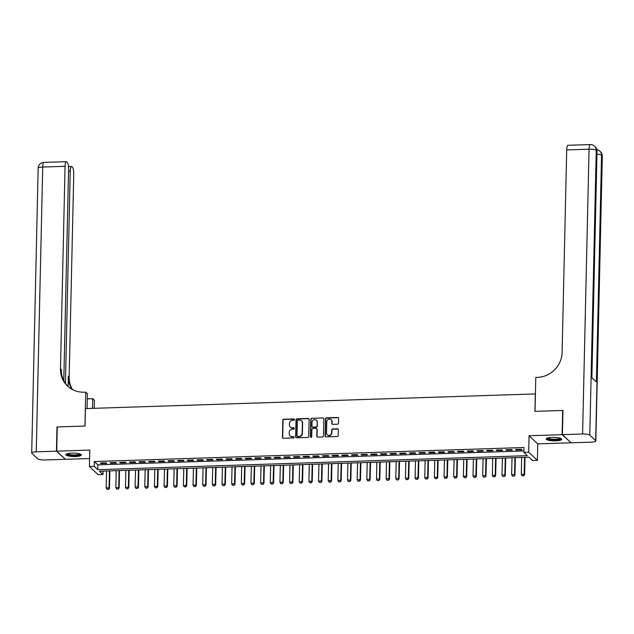 <?xml version="1.0" encoding="UTF-8"?>
<svg xmlns="http://www.w3.org/2000/svg" width="634" height="634" viewBox="0 0 634 634"><rect width="100%" height="100%" fill="white"/><g stroke="black" fill="none" stroke-linecap="round" stroke-linejoin="round"><path stroke-width="0.95" d="M294.517 419.557A0.682 0.65 -46.9 0 0 293.867 418.916L283.802 419.248A0.975 0.919 -46.9 0 0 282.827 420.223L282.439 437.341A0.975 0.919 -46.9 0 0 283.366 438.26L293.439 437.935A0.682 0.65 -46.9 0 0 293.914 436.771A0.682 0.65 -46.9 0 0 293.463 436.604L292.163 436.644A3.122 2.956 -46.9 0 1 289.199 433.704L289.231 432.277A3.122 2.956 -46.9 0 1 292.337 429.131L293.637 429.091A0.682 0.65 -46.9 0 0 294.121 427.926A0.682 0.65 -46.9 0 0 293.669 427.76L292.361 427.799A3.122 2.956 -46.9 0 1 289.397 424.859L289.437 423.433A3.122 2.956 -46.9 0 1 292.536 420.287L293.835 420.247A0.682 0.65 -46.9 0 0 294.517 419.557M294.422 419.209A0.682 0.65 -46.9 0 0 294.105 419.137L284.032 419.462A0.975 0.919 -46.9 0 0 283.065 420.445L282.677 437.563A0.975 0.919 -46.9 0 0 282.851 438.126M294.017 436.897A0.682 0.65 -46.9 0 0 293.701 436.818L292.163 436.644M294.224 428.053A0.682 0.65 -46.9 0 0 293.899 427.982L292.361 427.799M552.087 437.428A7.751 1.728 -178.7 0 0 546.167 438.974A7.751 1.728 -178.7 0 0 555.756 440.868A7.751 1.728 -178.7 0 0 561.669 439.322A7.751 1.728 -178.7 0 0 552.087 437.428M71.785 453.104A7.751 1.728 -178.7 0 0 65.865 454.641A7.751 1.728 -178.7 0 0 75.446 456.535A7.751 1.728 -178.7 0 0 81.366 454.998A7.751 1.728 -178.7 0 0 71.785 453.104M337.518 424.194A0.975 0.919 -46.9 0 0 338.493 423.211L338.596 418.408A0.975 0.919 -46.9 0 0 337.676 417.489L326.494 417.854A0.975 0.919 -46.9 0 0 325.519 418.836L325.131 435.946A0.975 0.919 -46.9 0 0 326.058 436.866L337.24 436.501A0.975 0.919 -46.9 0 0 338.207 435.518L338.342 429.725A0.975 0.919 -46.9 0 0 337.415 428.798L332.628 428.956A0.975 0.919 -46.9 0 0 331.661 429.939L331.598 432.816A2.607 2.473 -46.9 0 1 327.279 434.805A2.607 2.473 -46.9 0 1 326.526 432.982L326.779 421.713A2.607 2.473 -46.9 0 1 331.099 419.724A2.607 2.473 -46.9 0 1 331.851 421.547L331.812 423.425A0.975 0.919 -46.9 0 0 332.731 424.344L337.518 424.194M523.858 452.375L528.685 452.216L537.378 460.355L532.552 460.514L529.025 457.209L99.411 471.228L102.93 474.533L98.104 474.692L89.41 466.545L94.236 466.394L97.763 469.691L527.385 455.672L523.858 452.375L523.969 447.525L94.347 461.544L94.236 466.394M89.41 466.545L89.782 450.077L56.719 451.162L57.266 426.944L85.027 426.04L85.424 408.597L535.31 393.92L534.914 411.355L562.675 410.452L562.12 434.67L529.057 435.748L528.685 452.216M309.13 419.367A0.975 0.919 -46.9 0 0 308.203 418.448L297.021 418.812A0.975 0.919 -46.9 0 0 296.046 419.795L295.658 436.913A0.975 0.919 -46.9 0 0 296.585 437.832L307.767 437.468A0.975 0.919 -46.9 0 0 308.742 436.485L309.13 419.367M311.754 418.329L322.936 417.964A0.975 0.919 -46.9 0 1 323.863 418.884L323.475 436.002A0.975 0.919 -46.9 0 1 322.508 436.984L317.721 437.143A0.975 0.919 -46.9 0 1 316.794 436.224L316.952 429.281A0.975 0.919 -46.9 0 0 316.025 428.362L312.847 428.465A0.975 0.919 -46.9 0 0 311.88 429.448L311.714 436.668A0.682 0.65 -46.9 0 1 310.589 437.191A0.682 0.65 -46.9 0 1 310.391 436.715L310.787 419.312A0.975 0.919 -46.9 0 1 311.754 418.329L322.936 417.964M570.822 442.532L562.12 434.67M56.719 451.162L65.413 459.301L89.592 458.509M106.187 462.812L100.394 463.002L100.98 463.549L106.774 463.359L106.187 462.812M115.84 462.495L110.054 462.685L110.641 463.232L116.434 463.05L115.84 462.495M125.5 462.178L119.707 462.368L120.294 462.923L126.087 462.733L125.5 462.178M135.153 461.869L129.36 462.059L129.946 462.606L135.739 462.416L135.153 461.869M144.806 461.552L139.012 461.742L139.599 462.289L145.392 462.099L144.806 461.552M154.458 461.235L148.665 461.425L149.259 461.972L155.045 461.79L154.458 461.235M164.119 460.918L158.326 461.108L158.912 461.663L164.705 461.473L164.119 460.918M173.771 460.609L167.978 460.799L168.565 461.346L174.358 461.156L173.771 460.609M183.424 460.292L177.631 460.482L178.217 461.029L184.011 460.839L183.424 460.292M193.077 459.975L187.284 460.165L187.87 460.712L193.663 460.53L193.077 459.975M202.729 459.658L196.936 459.848L197.531 460.403L203.324 460.213L202.729 459.658M212.39 459.349L206.597 459.539L207.183 460.086L212.976 459.896L212.39 459.349M222.043 459.032L216.249 459.222L216.836 459.769L222.629 459.579L222.043 459.032M231.695 458.715L225.902 458.905L226.489 459.452L232.282 459.27L231.695 458.715M241.348 458.398L235.555 458.588L236.141 459.143L241.934 458.953L241.348 458.398M251.001 458.089L245.215 458.279L245.802 458.826L251.595 458.636L251.001 458.089M260.661 457.772L254.868 457.962L255.454 458.509L261.248 458.319L260.661 457.772M270.314 457.455L264.521 457.645L265.107 458.192L270.9 458.01L270.314 457.455M279.966 457.138L274.173 457.328L274.76 457.883L280.553 457.693L279.966 457.138M289.619 456.829L283.826 457.019L284.42 457.566L290.206 457.376L289.619 456.829M299.28 456.512L293.487 456.702L294.073 457.249L299.866 457.059L299.28 456.512M308.932 456.195L303.139 456.385L303.726 456.932L309.519 456.749L308.932 456.195M318.585 455.878L312.792 456.068L313.378 456.623L319.171 456.432L318.585 455.878M328.238 455.569L322.444 455.759L323.031 456.306L328.824 456.115L328.238 455.569M337.89 455.252L332.097 455.442L332.692 455.989L338.485 455.798L337.89 455.252M347.551 454.935L341.758 455.125L342.344 455.672L348.137 455.489L347.551 454.935M357.204 454.618L351.41 454.808L351.997 455.363L357.79 455.172L357.204 454.618M366.856 454.309L361.063 454.499L361.649 455.046L367.443 454.855L366.856 454.309M376.509 453.992L370.716 454.182L371.302 454.729L377.095 454.538L376.509 453.992M386.161 453.675L380.376 453.865L380.963 454.412L386.756 454.229L386.161 453.675M395.822 453.358L390.029 453.548L390.615 454.102L396.409 453.912L395.822 453.358M405.475 453.048L399.682 453.239L400.268 453.786L406.061 453.595L405.475 453.048M415.127 452.731L409.334 452.922L409.921 453.469L415.714 453.278L415.127 452.731M424.78 452.414L418.987 452.605L419.573 453.151L425.366 452.969L424.78 452.414M434.441 452.097L428.647 452.288L429.234 452.842L435.027 452.652L434.441 452.097M444.093 451.788L438.3 451.979L438.886 452.525L444.68 452.335L444.093 451.788M453.746 451.471L447.953 451.662L448.539 452.208L454.332 452.018L453.746 451.471M463.399 451.154L457.605 451.345L458.192 451.891L463.985 451.709L463.399 451.154M473.051 450.837L467.258 451.028L467.852 451.582L473.638 451.392L473.051 450.837M482.712 450.528L476.919 450.719L477.505 451.265L483.298 451.075L482.712 450.528M492.364 450.211L486.571 450.402L487.158 450.948L492.951 450.758L492.364 450.211M502.017 449.894L496.224 450.085L496.81 450.631L502.603 450.449L502.017 449.894M511.67 449.577L505.877 449.768L506.463 450.322L512.256 450.132L511.67 449.577M94.347 461.544L97.874 464.849L523.89 450.948M516.124 450.005L521.917 449.815L521.322 449.268L515.529 449.458L516.124 450.005L516.131 449.435M529.057 435.748L537.751 443.887L570.822 442.809M537.751 443.887L537.378 460.355M103.009 471.117L102.93 474.533M97.874 464.849L97.763 469.691M100.98 463.549L100.996 462.979M110.641 463.232L110.649 462.669M120.294 462.923L120.309 462.352M129.946 462.606L129.962 462.035M139.599 462.289L139.615 461.718M149.259 461.972L149.267 461.409M158.912 461.663L158.92 461.092M168.565 461.346L168.581 460.775M178.217 461.029L178.233 460.458M187.87 460.712L187.886 460.149M197.531 460.403L197.539 459.832M207.183 460.086L207.191 459.515M216.836 459.769L216.852 459.198M226.489 459.452L226.504 458.889M236.141 459.143L236.157 458.572M245.802 458.826L245.81 458.255M255.454 458.509L255.47 457.938M265.107 458.192L265.123 457.629M274.76 457.883L274.776 457.312M284.42 457.566L284.428 456.995M294.073 457.249L294.081 456.678M303.726 456.932L303.741 456.369M313.378 456.623L313.394 456.052M323.031 456.306L323.047 455.735M332.692 455.989L332.699 455.418M342.344 455.672L342.352 455.109M351.997 455.363L352.013 454.792M361.649 455.046L361.665 454.475M371.302 454.729L371.318 454.158M380.963 454.412L380.971 453.849M390.615 454.102L390.623 453.532M400.268 453.786L400.284 453.215M409.921 453.469L409.936 452.898M419.573 453.151L419.589 452.589M429.234 452.842L429.242 452.272M438.886 452.525L438.902 451.955M448.539 452.208L448.555 451.638M458.192 451.891L458.208 451.329M467.852 451.582L467.86 451.012M477.505 451.265L477.513 450.695M487.158 450.948L487.174 450.378M496.81 450.631L496.826 450.069M506.463 450.322L506.479 449.752M290.42 427.142A3.122 2.956 -46.9 0 0 292.599 428.021M290.221 435.986A3.122 2.956 -46.9 0 0 292.401 436.866M308.956 418.805A0.975 0.919 -46.9 0 0 308.433 418.67L297.251 419.034A0.975 0.919 -46.9 0 0 296.284 420.017L295.896 437.127A0.975 0.919 -46.9 0 0 296.07 437.69M298.028 420.112A0.682 0.65 -46.9 0 0 297.354 420.802L297.013 435.82A0.682 0.65 -46.9 0 0 297.663 436.461L299.034 436.422A3.122 2.956 -46.9 0 0 302.133 433.276L302.37 423.013A3.122 2.956 -46.9 0 0 299.406 420.065L298.028 420.112M297.338 436.39A0.682 0.65 -46.9 0 0 297.893 436.683L297.663 436.461M301.586 420.944A3.122 2.956 -46.9 0 1 302.6 423.227L302.37 433.498A3.122 2.956 -46.9 0 1 299.272 436.644L297.893 436.683M323.689 418.329A0.975 0.919 -46.9 0 0 323.174 418.186M316.778 428.719A0.975 0.919 -46.9 0 1 317.182 429.503L317.032 436.438A0.975 0.919 -46.9 0 0 317.198 437M311.991 418.551A0.975 0.919 -46.9 0 0 311.017 419.534L310.628 436.937A0.682 0.65 -46.9 0 0 310.715 437.286M317.111 422.078A2.607 2.473 -46.9 0 0 313.632 419.859A2.607 2.473 -46.9 0 0 312.047 422.244L311.952 426.214A0.975 0.919 -46.9 0 0 312.879 427.134L316.057 427.031A0.975 0.919 -46.9 0 0 317.024 426.048L317.349 422.299A2.607 2.473 -46.9 0 0 316.477 420.366M312.364 426.991A0.975 0.919 -46.9 0 0 313.117 427.356L312.879 427.134M317.349 422.299L317.262 426.27A0.975 0.919 -46.9 0 1 316.287 427.245L313.117 427.356M331.217 419.843A2.607 2.473 -46.9 0 1 332.089 421.769L332.042 423.647A0.975 0.919 -46.9 0 0 332.216 424.209M327.398 434.908A2.607 2.473 -46.9 0 0 331.828 433.038L331.598 432.816M338.168 429.163A0.975 0.919 -46.9 0 0 337.653 429.02L332.866 429.178A0.975 0.919 -46.9 0 0 331.899 430.161L331.828 433.038M338.421 417.846A0.975 0.919 -46.9 0 0 337.906 417.711L326.724 418.075A0.975 0.919 -46.9 0 0 325.757 419.05L325.369 436.168A0.975 0.919 -46.9 0 0 325.543 436.731M106.544 470.999L106.163 487.966L109.056 487.871L109.444 470.904M108.477 489.321L107.035 489.369L108.549 489.385L109.056 487.871L109.484 488.267L109.872 470.888M106.163 487.966L107.035 489.369M108.549 489.385L109.484 488.267M80.328 454.102A6.712 1.49 1.3 0 1 78.267 455.228A6.712 1.49 1.3 0 1 70.786 455.339A6.712 1.49 1.3 0 1 66.942 453.801M67.497 453.627A6.213 1.379 -178.7 0 0 71.626 454.824A6.213 1.379 -178.7 0 0 77.934 454.657A6.213 1.379 -178.7 0 0 79.781 453.904M66.102 454.237A7.703 1.712 -178.7 0 0 71.357 455.632A7.703 1.712 -178.7 0 0 78.949 455.402A7.703 1.712 -178.7 0 0 81.152 454.578M560.63 438.427A6.712 1.49 1.3 0 1 558.57 439.552A6.712 1.49 1.3 0 1 551.089 439.663A6.712 1.49 1.3 0 1 547.245 438.126M547.808 437.959A6.213 1.379 -178.7 0 0 551.929 439.156A6.213 1.379 -178.7 0 0 558.237 438.982A6.213 1.379 -178.7 0 0 560.084 438.237M546.405 438.562A7.703 1.712 -178.7 0 0 551.659 439.964A7.703 1.712 -178.7 0 0 559.259 439.727A7.703 1.712 -178.7 0 0 561.455 438.91M56.426 451.17L56.981 426.951L84.924 426.04L85.701 392.137L84.053 392.192A24.845 23.506 133.1 0 1 67.624 386.106A24.845 23.506 133.1 0 1 60.468 368.758L65.064 166.306L42.716 167.035L36.249 451.828L56.426 451.17L65.128 459.032M92.469 408.367L92.691 398.683L87.286 398.857M92.691 398.683L94.395 400.276L94.212 408.312M85.701 392.137L87.405 393.73L87.064 408.55M65.429 383.388L70.247 171.156A5.96 1.403 88.1 0 1 71.46 166.512A5.96 1.403 88.1 0 1 71.785 166.663L72.482 167.313A5.96 1.403 88.1 0 1 73.758 174.445L69.161 376.897A24.845 23.506 133.1 0 0 72.522 389.585M71.999 389.3A24.845 23.506 133.1 0 1 68.321 376.113L68.084 386.526M36.249 451.828A5.96 1.323 -178.7 0 0 31.7 453.009A5.96 1.323 -178.7 0 0 31.866 453.334L37.747 458.834A5.96 1.323 -178.7 0 0 44.943 459.967L65.128 459.309M63.788 380.646L68.575 169.595A5.96 1.403 88.1 0 0 67.299 162.463L66.61 161.813A5.96 1.403 88.1 0 0 66.277 161.662A5.96 1.403 88.1 0 0 65.064 166.306M68.052 386.502A24.845 23.506 133.1 0 1 61.316 369.551L60.468 368.758M562.413 434.655L571.107 442.801L591.284 442.144A5.96 1.323 -178.7 0 0 595.833 440.955A5.96 1.323 -178.7 0 0 595.667 440.63L589.794 435.13A5.96 1.323 -178.7 0 0 582.591 433.997L562.413 434.655L562.96 410.444L535.017 411.355L535.785 377.452L537.426 377.396A24.845 23.506 -46.9 0 0 562.112 352.393L566.701 149.933A5.96 1.403 -91.9 0 1 567.921 145.297L590.27 144.568A5.96 1.403 88.1 0 0 589.057 149.204L566.701 149.933M582.591 433.997L589.057 149.204A5.96 1.323 1.3 0 1 596.253 150.337L596.84 150.884L591.696 377.563L596.396 381.961L601.547 155.29L602.134 155.837A5.96 1.323 1.3 0 1 602.3 156.162L595.833 440.955M116.196 470.682L115.816 487.649L118.709 487.554L119.097 470.586M118.138 489.004L116.688 489.052L118.209 489.076L118.709 487.554L119.137 487.95L119.525 470.579M115.816 487.649L116.688 489.052M118.209 489.076L119.137 487.95M125.857 470.365L125.469 487.34L128.369 487.245L128.75 470.277M127.791 488.687L126.34 488.735L127.862 488.759L128.369 487.245L128.789 487.641L129.185 470.262M125.469 487.34L126.34 488.735M127.862 488.759L128.789 487.641M135.51 470.056L135.121 487.023L138.022 486.928L138.402 469.96M137.443 488.378L135.993 488.426L137.515 488.442L138.022 486.928L138.442 487.324L138.838 469.945M135.121 487.023L135.993 488.426M137.515 488.442L138.442 487.324M145.162 469.739L144.782 486.706L147.674 486.611L148.063 469.643M147.096 488.061L145.654 488.109L147.167 488.125L147.674 486.611L148.094 487.007L148.491 469.628M144.782 486.706L145.654 488.109M147.167 488.125L148.094 487.007M154.815 469.422L154.434 486.389L157.327 486.294L157.715 469.326M156.749 487.744L155.306 487.792L156.82 487.815L157.327 486.294L157.755 486.69L158.143 469.319M154.434 486.389L155.306 487.792M156.82 487.815L157.755 486.69M164.475 469.105L164.087 486.08L166.98 485.985L167.368 469.017M166.409 487.427L164.959 487.475L166.48 487.498L166.98 485.985L167.408 486.381L167.804 469.001M164.087 486.08L164.959 487.475M166.48 487.498L167.408 486.381M174.128 468.795L173.74 485.763L176.64 485.668L177.021 468.7M176.062 487.118L174.612 487.166L176.133 487.181L176.64 485.668L177.06 486.064L177.457 468.684M173.74 485.763L174.612 487.166M176.133 487.181L177.06 486.064M183.781 468.478L183.392 485.446L186.293 485.351L186.673 468.383M185.714 486.801L184.264 486.849L185.786 486.864L186.293 485.351L186.713 485.747L187.109 468.368M183.392 485.446L184.264 486.849M185.786 486.864L186.713 485.747M193.433 468.161L193.053 485.129L195.946 485.034L196.334 468.066M195.367 486.484L193.925 486.532L195.438 486.555L195.946 485.034L196.366 485.43L196.762 468.058M193.053 485.129L193.925 486.532M195.438 486.555L196.366 485.43M203.086 467.844L202.706 484.82L205.598 484.725L205.987 467.757M205.028 486.167L203.577 486.215L205.091 486.238L205.598 484.725L206.026 485.121L206.415 467.741M202.706 484.82L203.577 486.215M205.091 486.238L206.026 485.121M212.747 467.535L212.358 484.503L215.251 484.408L215.639 467.44M214.68 485.858L213.23 485.906L214.752 485.921L215.251 484.408L215.679 484.804L216.075 467.424M212.358 484.503L213.23 485.906M214.752 485.921L215.679 484.804M222.399 467.218L222.011 484.186L224.912 484.091L225.292 467.123M224.333 485.541L222.883 485.589L224.404 485.604L224.912 484.091L225.332 484.487L225.728 467.107M222.011 484.186L222.883 485.589M224.404 485.604L225.332 484.487M232.052 466.901L231.664 483.869L234.564 483.774L234.952 466.806M233.986 485.224L232.535 485.272L234.057 485.295L234.564 483.774L234.984 484.17L235.38 466.798M231.664 483.869L232.535 485.272M234.057 485.295L234.984 484.17M241.705 466.584L241.324 483.56L244.217 483.465L244.605 466.497M243.638 484.907L242.196 484.955L243.71 484.978L244.217 483.465L244.637 483.861L245.033 466.481M241.324 483.56L242.196 484.955M243.71 484.978L244.637 483.861M251.357 466.275L250.977 483.243L253.869 483.148L254.258 466.18M253.299 484.598L251.849 484.645L253.362 484.661L253.869 483.148L254.297 483.544L254.686 466.164M250.977 483.243L251.849 484.645M253.362 484.661L254.297 483.544M261.018 465.958L260.629 482.926L263.53 482.831L263.91 465.863M262.952 484.281L261.501 484.328L263.023 484.344L263.53 482.831L263.95 483.227L264.346 465.847M260.629 482.926L261.501 484.328M263.023 484.344L263.95 483.227M270.67 465.641L270.282 482.609L273.183 482.514L273.563 465.546M272.604 483.964L271.154 484.011L272.675 484.035L273.183 482.514L273.603 482.91L273.999 465.538M270.282 482.609L271.154 484.011M272.675 484.035L273.603 482.91M280.323 465.324L279.943 482.3L282.835 482.205L283.224 465.237M282.257 483.647L280.814 483.694L282.328 483.718L282.835 482.205L283.255 482.601L283.652 465.221M279.943 482.3L280.814 483.694M282.328 483.718L283.255 482.601M289.976 465.015L289.595 481.983L292.488 481.888L292.876 464.92M291.909 483.338L290.467 483.385L291.981 483.401L292.488 481.888L292.916 482.284L293.304 464.904M289.595 481.983L290.467 483.385M291.981 483.401L292.916 482.284M299.636 464.698L299.248 481.666L302.141 481.571L302.529 464.603M301.57 483.021L300.12 483.068L301.641 483.084L302.141 481.571L302.569 481.967L302.965 464.587M299.248 481.666L300.12 483.068M301.641 483.084L302.569 481.967M309.289 464.381L308.901 481.349L311.801 481.254L312.182 464.286M311.223 482.704L309.772 482.751L311.294 482.775L311.801 481.254L312.221 481.65L312.617 464.278M308.901 481.349L309.772 482.751M311.294 482.775L312.221 481.65M318.942 464.064L318.553 481.04L321.454 480.944L321.834 463.977M320.875 482.387L319.425 482.434L320.947 482.458L321.454 480.944L321.874 481.341L322.27 463.961M318.553 481.04L319.425 482.434M320.947 482.458L321.874 481.341M328.594 463.755L328.214 480.723L331.106 480.627L331.495 463.66M330.528 482.078L329.086 482.125L330.599 482.141L331.106 480.627L331.527 481.024L331.923 463.644M328.214 480.723L329.086 482.125M330.599 482.141L331.527 481.024M338.247 463.438L337.867 480.406L340.759 480.31L341.147 463.343M340.189 481.761L338.738 481.808L340.252 481.824L340.759 480.31L341.187 480.707L341.575 463.327M337.867 480.406L338.738 481.808M340.252 481.824L341.187 480.707M347.907 463.121L347.519 480.089L350.412 479.993L350.8 463.026M349.841 481.444L348.391 481.491L349.913 481.515L350.412 479.993L350.84 480.39L351.236 463.018M347.519 480.089L348.391 481.491M349.913 481.515L350.84 480.39M357.56 462.804L357.172 479.779L360.072 479.684L360.453 462.717M359.494 481.127L358.044 481.174L359.565 481.198L360.072 479.684L360.492 480.081L360.889 462.701M357.172 479.779L358.044 481.174M359.565 481.198L360.492 480.081M367.213 462.495L366.824 479.462L369.725 479.367L370.105 462.4M369.147 480.818L367.696 480.865L369.218 480.881L369.725 479.367L370.145 479.764L370.541 462.384M366.824 479.462L367.696 480.865M369.218 480.881L370.145 479.764M376.865 462.178L376.485 479.146L379.378 479.05L379.766 462.083M378.799 480.501L377.357 480.548L378.87 480.564L379.378 479.05L379.798 479.447L380.194 462.067M376.485 479.146L377.357 480.548M378.87 480.564L379.798 479.447M386.518 461.861L386.138 478.829L389.03 478.733L389.419 461.766M388.46 480.184L387.009 480.231L388.523 480.255L389.03 478.733L389.458 479.13L389.847 461.758M386.138 478.829L387.009 480.231M388.523 480.255L389.458 479.13M396.179 461.544L395.79 478.519L398.691 478.424L399.071 461.457M398.112 479.867L396.662 479.914L398.184 479.938L398.691 478.424L399.111 478.821L399.507 461.441M395.79 478.519L396.662 479.914M398.184 479.938L399.111 478.821M405.831 461.235L405.443 478.202L408.344 478.107L408.724 461.14M407.765 479.558L406.315 479.605L407.836 479.621L408.344 478.107L408.764 478.504L409.16 461.124M405.443 478.202L406.315 479.605M407.836 479.621L408.764 478.504M415.484 460.918L415.096 477.885L417.996 477.79L418.385 460.823M417.418 479.241L415.967 479.288L417.489 479.304L417.996 477.79L418.416 478.187L418.812 460.807M415.096 477.885L415.967 479.288M417.489 479.304L418.416 478.187M425.137 460.601L424.756 477.568L427.649 477.473L428.037 460.506M427.07 478.924L425.628 478.971L427.142 478.995L427.649 477.473L428.077 477.87L428.465 460.498M424.756 477.568L425.628 478.971M427.142 478.995L428.077 477.87M434.797 460.284L434.409 477.259L437.301 477.164L437.69 460.197M436.731 478.607L435.281 478.654L436.802 478.678L437.301 477.164L437.729 477.56L438.126 460.181M434.409 477.259L435.281 478.654M436.802 478.678L437.729 477.56M444.45 459.975L444.062 476.942L446.962 476.847L447.342 459.88M446.384 478.298L444.933 478.345L446.455 478.361L446.962 476.847L447.382 477.244L447.778 459.864M444.062 476.942L444.933 478.345M446.455 478.361L447.382 477.244M454.102 459.658L453.714 476.625L456.615 476.53L456.995 459.563M456.036 477.981L454.586 478.028L456.108 478.044L456.615 476.53L457.035 476.926L457.431 459.547M453.714 476.625L454.586 478.028M456.108 478.044L457.035 476.926M463.755 459.341L463.375 476.308L466.267 476.213L466.656 459.246M465.689 477.664L464.246 477.711L465.76 477.735L466.267 476.213L466.687 476.609L467.084 459.238M463.375 476.308L464.246 477.711M465.76 477.735L466.687 476.609M473.408 459.024L473.027 475.999L475.92 475.904L476.308 458.937M475.349 477.347L473.899 477.394L475.413 477.418L475.92 475.904L476.348 476.3L476.736 458.921M473.027 475.999L473.899 477.394M475.413 477.418L476.348 476.3M483.068 458.715L482.68 475.682L485.573 475.587L485.961 458.62M485.002 477.037L483.552 477.085L485.073 477.101L485.573 475.587L486.001 475.983L486.397 458.604M482.68 475.682L483.552 477.085M485.073 477.101L486.001 475.983M492.721 458.398L492.333 475.365L495.233 475.27L495.614 458.303M494.655 476.72L493.204 476.768L494.726 476.784L495.233 475.27L495.653 475.666L496.05 458.287M492.333 475.365L493.204 476.768M494.726 476.784L495.653 475.666M502.374 458.081L501.985 475.048L504.886 474.953L505.266 457.986M504.307 476.403L502.857 476.451L504.379 476.475L504.886 474.953L505.306 475.349L505.702 457.978M501.985 475.048L502.857 476.451M504.379 476.475L505.306 475.349M512.026 457.764L511.646 474.739L514.539 474.644L514.927 457.677M513.96 476.086L512.518 476.134L514.031 476.158L514.539 474.644L514.959 475.04L515.355 457.661M511.646 474.739L512.518 476.134M514.031 476.158L514.959 475.04M521.679 457.455L521.299 474.422L524.191 474.327L524.58 457.36M523.621 475.777L522.17 475.825L523.684 475.841L524.191 474.327L524.619 474.723L525.007 457.344M521.299 474.422L522.17 475.825M523.684 475.841L524.619 474.723M68.321 376.113L69.161 376.897M70.247 171.156L68.543 171.212M42.716 167.035A5.96 1.403 -91.9 0 1 43.928 162.391A5.96 5.96 0 0 0 38.167 168.216A5.96 1.323 1.3 0 1 42.716 167.035M595.667 440.63L602.134 155.837A5.96 5.643 -46.9 0 0 600.414 151.677L599.827 151.122A5.96 5.643 133.1 0 1 601.547 155.29A5.96 1.323 1.3 0 0 596.943 154.205M591.871 377.721L597.014 151.209A5.96 1.323 1.3 0 0 596.84 150.884A5.96 5.643 -46.9 0 0 595.128 146.723L594.541 146.177A5.96 5.643 133.1 0 1 596.253 150.337L589.794 435.13M71.46 166.512L68.464 166.615M66.277 161.662L43.928 162.391M38.167 168.216L31.7 453.009M597.014 151.209A5.96 5.96 0 0 0 595.128 146.723M594.541 146.177A5.96 5.96 0 0 0 590.27 144.568M602.3 156.162A5.96 5.96 0 0 0 600.414 151.677M599.827 151.122A5.96 5.96 0 0 0 596.832 149.616"/></g></svg>
